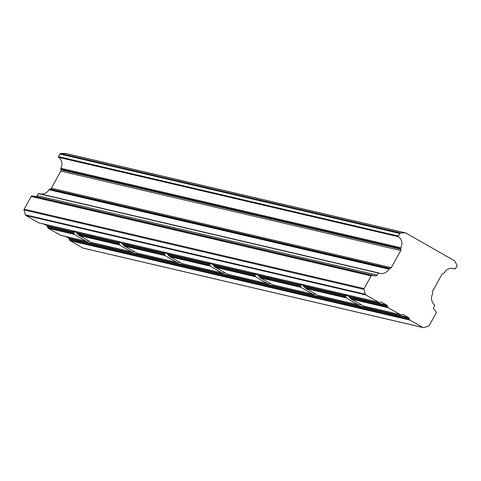 <?xml version="1.0" encoding="UTF-8"?>
<svg xmlns="http://www.w3.org/2000/svg" width="481" height="481" viewBox="0 0 481 481"><rect width="100%" height="100%" fill="white"/><g stroke="black" fill="none" stroke-linecap="round" stroke-linejoin="round"><path stroke-width="0.72" d="M386.772 305.14A1.365 1.335 -76.8 0 1 387.397 305.958L387.656 306.914A1.365 1.335 103.2 0 0 388.281 307.732L400.414 314.658A1.365 1.335 103.2 0 0 401.431 314.772L402.369 314.502A1.365 1.335 -76.8 0 1 403.379 314.622L408.459 317.52A1.365 1.335 -76.8 0 1 409.084 318.338L409.343 319.288A1.365 1.335 103.2 0 0 409.968 320.105L422.895 327.483A1.094 1.07 103.2 0 0 423.707 327.579L428.469 326.196A1.094 1.07 103.2 0 0 429.112 325.673L436.129 313.023A1.094 1.07 103.2 0 0 436.014 311.778L433.91 309.271A1.641 1.599 -76.8 0 1 433.736 307.401L434.8 305.008A8.466 8.273 -76.8 0 1 432.563 294.083A1.094 1.07 103.2 0 0 432.666 293.254L432.461 292.484A1.641 1.599 -76.8 0 1 432.611 291.239L442.093 274.14A1.641 1.599 -76.8 0 1 443.061 273.358L443.819 273.136A1.094 1.07 103.2 0 0 444.462 272.619A8.466 8.273 -76.8 0 1 454.858 268.891A0.547 0.535 103.2 0 0 455.525 268.651L456.95 266.083A1.094 1.07 103.2 0 0 456.944 264.989L454.659 261.027A1.094 1.07 103.2 0 0 454.262 260.636L405.808 232.984A1.094 1.07 103.2 0 0 405.273 232.846L400.751 232.924A1.094 1.07 103.2 0 0 399.831 233.483L398.406 236.051A0.547 0.535 103.2 0 0 398.551 236.76A8.466 8.273 -76.8 0 1 400.811 247.709A1.094 1.07 103.2 0 0 400.709 248.539L400.913 249.302A1.641 1.599 -76.8 0 1 400.763 250.547L391.281 267.652A1.641 1.599 -76.8 0 1 390.313 268.428L389.556 268.651A1.094 1.07 103.2 0 0 388.913 269.168A8.466 8.273 -76.8 0 1 378.547 272.907L377.08 275.072A1.641 1.599 -76.8 0 1 375.42 275.89L372.222 275.373A1.094 1.07 103.2 0 0 371.11 275.92L364.099 288.57A1.094 1.07 103.2 0 0 363.997 289.4L365.301 294.252A1.094 1.07 103.2 0 0 365.807 294.901L378.727 302.278A1.365 1.335 103.2 0 0 379.743 302.399L380.681 302.128A1.365 1.335 -76.8 0 1 381.692 302.248L386.772 305.14L348.515 296.2A11.881 0.703 29 0 0 345.063 294.829A11.881 0.703 29 0 0 345.707 295.544L346.272 297.913A13.384 0.794 -151 0 0 351.912 301.274A13.384 0.794 -151 0 0 358.405 304.84L317.779 295.346A13.384 0.794 -151 0 0 312.139 291.985A13.384 0.794 -151 0 0 305.645 288.42L303.186 285.612A11.881 0.703 29 0 0 299.735 284.235A11.881 0.703 29 0 0 300.378 284.956L257.858 275.018L260.317 277.826A13.384 0.794 -151 0 1 266.811 281.391A13.384 0.794 -151 0 1 272.45 284.752L273.22 284.818M348.515 296.2L350.968 299.014A13.384 0.794 -151 0 1 357.467 302.573A13.384 0.794 -151 0 1 363.107 305.934L363.877 306M300.378 284.956L300.944 287.325A13.384 0.794 -151 0 0 306.583 290.686A13.384 0.794 -151 0 0 313.083 294.246L272.45 284.752M257.858 275.018A11.881 0.703 29 0 0 254.413 273.641A11.881 0.703 29 0 0 255.056 274.362L255.621 276.731A13.384 0.794 -151 0 0 261.261 280.092A13.384 0.794 -151 0 0 267.755 283.658L227.128 274.164A13.384 0.794 -151 0 0 221.488 270.797A13.384 0.794 -151 0 0 214.989 267.238L212.536 264.424A11.881 0.703 29 0 0 209.085 263.053A11.881 0.703 29 0 0 209.728 263.768L167.208 253.836L169.667 256.644A13.384 0.794 -151 0 1 176.16 260.209A13.384 0.794 -151 0 1 181.8 263.57L182.57 263.63M209.728 263.768L210.293 266.137A13.384 0.794 -151 0 0 215.933 269.498A13.384 0.794 -151 0 0 222.426 273.064L181.8 263.57M167.208 253.836A11.881 0.703 29 0 0 163.756 252.459A11.881 0.703 29 0 0 164.4 253.18L164.971 255.549A13.384 0.794 -151 0 0 170.611 258.91A13.384 0.794 -151 0 0 177.104 262.47L136.472 252.976A13.384 0.794 -151 0 0 130.832 249.615A13.384 0.794 -151 0 0 124.338 246.05L121.879 243.242A11.881 0.703 29 0 0 118.434 241.871A11.881 0.703 29 0 0 119.078 242.586L76.557 232.648L79.016 235.462A13.384 0.794 -151 0 1 85.51 239.021A13.384 0.794 -151 0 1 91.149 242.388L91.919 242.448M119.078 242.586L119.643 244.955A13.384 0.794 -151 0 0 125.282 248.316A13.384 0.794 -151 0 0 131.776 251.882L91.149 242.388M76.557 232.648A11.881 0.703 29 0 0 73.106 231.277A11.881 0.703 29 0 0 73.749 231.992L74.314 234.361A13.384 0.794 -151 0 0 79.954 237.728A13.384 0.794 -151 0 0 86.448 241.288L60.468 235.215A1.365 1.335 103.2 0 0 60.822 235.353L86.82 241.432M360.93 304.822L358.82 304.99M317.779 295.346L318.548 295.406M315.602 294.228L313.498 294.402M270.28 283.634L268.17 283.808M227.128 274.164L227.898 274.224M224.952 273.046L222.841 273.214M179.623 262.452L177.519 262.626M136.472 252.976L137.241 253.042M134.301 251.858L132.191 252.032M44.072 224.134L46.825 225.703A1.365 1.335 -76.8 0 1 47.451 226.521L47.709 227.477A1.365 1.335 103.2 0 0 48.334 228.295L60.468 235.215M88.973 241.27L86.869 241.438M65.825 153.523A1.094 1.07 103.2 0 0 65.332 153.409L60.804 153.481A1.094 1.07 103.2 0 0 59.884 154.046L58.46 156.614A0.547 0.535 103.2 0 0 58.604 157.323A8.466 8.273 -76.8 0 1 60.865 168.266A1.094 1.07 103.2 0 0 60.762 169.096L60.967 169.865A1.641 1.599 -76.8 0 1 60.816 171.11L51.335 188.209A1.641 1.599 -76.8 0 1 50.367 188.991L49.615 189.207A1.094 1.07 103.2 0 0 48.966 189.73A8.466 8.273 -76.8 0 1 41.15 194.059M378.469 272.889L38.564 193.458L37.139 195.629A1.641 1.599 -76.8 0 1 35.474 196.452L32.275 195.929A1.094 1.07 103.2 0 0 31.169 196.476L24.152 209.133A1.094 1.07 103.2 0 0 24.05 209.963L25.355 214.809A1.094 1.07 103.2 0 0 25.86 215.464L38.781 222.841A1.365 1.335 103.2 0 0 39.135 222.98L379.076 302.417M65.759 236.508L68.512 238.077A1.365 1.335 -76.8 0 1 69.138 238.895L69.396 239.851A1.365 1.335 103.2 0 0 70.022 240.668L82.948 248.046A1.094 1.07 103.2 0 0 83.526 248.178M387.656 306.914L350.096 298.136M388.281 307.732L350.968 299.014M403.379 314.622L402.657 314.454M345.707 295.544L303.186 285.612M345.959 296.278L304.184 286.514M345.887 297.156L304.774 287.548M346.272 297.913L305.645 288.42M300.637 285.684L258.862 275.926M300.565 286.562L259.445 276.954M300.944 287.325L260.317 277.826M255.056 274.362L212.536 264.424M255.309 275.09L213.534 265.332M255.237 275.968L214.117 266.36M255.621 276.731L214.989 267.238M209.981 264.502L168.206 254.738M209.908 265.38L168.795 255.772M210.293 266.137L169.667 256.644M164.4 253.18L121.879 243.242M164.658 253.908L122.883 244.15M164.586 254.786L123.467 245.178M164.971 255.549L124.338 246.05M119.33 243.32L77.555 233.556M119.258 244.192L78.144 234.584M119.643 244.955L79.016 235.462M73.749 231.992L46.825 225.703M74.002 232.726L47.451 226.521M73.936 233.604L47.709 227.477M74.314 234.361L48.334 228.295M400.913 249.302L60.967 169.865M400.763 250.547L60.816 171.11M391.281 267.652L51.335 188.209M390.313 268.428L50.367 188.991M389.556 268.651L49.615 189.207M388.913 269.168L48.966 189.73M378.216 273.028L38.27 193.59M377.08 275.072L37.139 195.629M375.42 275.89L35.474 196.452M372.222 275.373L32.275 195.929M371.11 275.92L31.169 196.476M364.099 288.57L24.152 209.133M363.997 289.4L24.05 209.963M365.301 294.252L25.355 214.809M365.807 294.901L25.86 215.464M378.727 302.278L38.781 222.841M381.692 302.248L380.97 302.074M387.397 305.958L349.513 297.108M400.414 314.658L363.107 305.934M408.459 317.52L68.512 238.077M409.084 318.338L69.138 238.895M409.343 319.288L69.396 239.851M409.968 320.105L70.022 240.668M422.895 327.483L82.948 248.046M454.858 268.891L452.266 268.29M405.273 232.846L65.332 153.409M400.751 232.924L60.804 153.481M399.831 233.483L59.884 154.046M398.406 236.051L58.46 156.614M398.551 236.76L58.604 157.323M400.811 247.709L60.865 168.266M400.709 248.539L60.762 169.096M358.778 304.984L318.061 295.466M313.456 294.39L272.739 284.878M268.127 283.796L227.411 274.284M222.799 273.208L182.083 263.69M177.477 262.614L136.76 253.102M132.149 252.02L91.432 242.508M378.511 272.895L38.564 193.458M400.763 314.79L363.389 306.06M423.172 327.591L83.225 248.154M454.936 268.921L452.224 268.284M405.531 232.876L65.584 153.433"/></g></svg>
